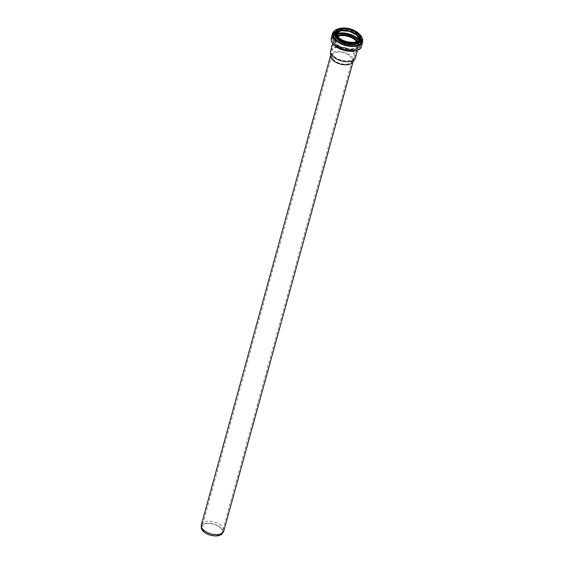 <?xml version="1.0" encoding="UTF-8"?>
<svg xmlns="http://www.w3.org/2000/svg" width="564" height="564" viewBox="0 0 564 564"><rect width="100%" height="100%" fill="white"/><g stroke="black" fill="none" stroke-linecap="round" stroke-linejoin="round"><path stroke-width="0.42" stroke-dasharray="2.82 2.11" d="M201.355 524.795A11.632 6.176 -164.6 0 1 214.214 521.926A11.632 6.176 -164.6 0 1 223.795 530.971M201.313 527.587A11.09 5.887 -164.6 0 1 213.685 523.857A11.09 5.887 -164.6 0 1 222.399 533.396M203.505 530.935A10.476 5.562 -164.6 0 1 202.018 526.755A10.476 5.562 -164.6 0 1 213.594 524.175A10.476 5.562 -164.6 0 1 222.223 532.324A10.476 5.562 -164.6 0 1 214.257 535.539A10.476 5.562 -164.6 0 1 203.505 530.935M333.345 59.565A10.476 5.562 -164.6 0 1 331.752 56.322A10.476 5.562 -164.6 0 1 331.858 55.378A10.476 5.562 -164.6 0 1 343.434 52.797A10.476 5.562 -164.6 0 1 352.056 60.947A10.476 5.562 -164.6 0 1 351.668 61.807A10.476 5.562 -164.6 0 1 343.243 64.077A10.476 5.562 -164.6 0 1 333.345 59.565M330.638 56.062A11.632 6.176 -164.6 0 1 330.758 55.018A11.632 6.176 -164.6 0 1 343.617 52.149A11.632 6.176 -164.6 0 1 353.191 61.194A11.632 6.176 -164.6 0 1 352.754 62.153M333.366 55.681A11.809 6.267 -164.6 0 1 331.576 52.029A11.809 6.267 -164.6 0 1 331.688 50.971A11.809 6.267 -164.6 0 1 344.738 48.06A11.809 6.267 -164.6 0 1 354.46 57.239A11.809 6.267 -164.6 0 1 354.023 58.212A11.809 6.267 -164.6 0 1 344.526 60.771A11.809 6.267 -164.6 0 1 333.366 55.681M356.688 41.609A11.809 6.267 -164.6 0 1 357.689 45.515A11.809 6.267 -164.6 0 1 348.714 49.139A11.809 6.267 -164.6 0 1 336.602 43.95A11.809 6.267 -164.6 0 1 334.917 39.24A11.809 6.267 -164.6 0 1 337.78 36.406M356.751 41.588A11.893 6.317 -164.6 0 1 357.773 45.536A11.893 6.317 -164.6 0 1 348.728 49.188A11.893 6.317 -164.6 0 1 336.525 43.964A11.893 6.317 -164.6 0 1 334.84 39.219A11.893 6.317 -164.6 0 1 337.737 36.35M330.596 50.795A12.909 6.853 -164.6 0 1 344.865 47.616A12.909 6.853 -164.6 0 1 355.489 57.648M356.779 41.574A11.893 6.317 -164.6 0 1 357.787 45.494A11.893 6.317 -164.6 0 1 348.742 49.146A11.893 6.317 -164.6 0 1 336.539 43.921A11.893 6.317 -164.6 0 1 334.847 39.177A11.893 6.317 -164.6 0 1 337.716 36.322M357.498 41.242A12.422 6.599 -164.6 0 1 352.183 48.941A12.422 6.599 -164.6 0 1 336.236 43.527A12.422 6.599 -164.6 0 1 337.279 35.673M358.556 40.509A14.029 7.452 -164.6 0 1 353.36 49.688A14.029 7.452 -164.6 0 1 334.945 43.625A14.029 7.452 -164.6 0 1 336.743 34.496M359.092 39.924A14.558 7.734 -164.6 0 1 360.643 45.148A14.558 7.734 -164.6 0 1 349.574 49.611A14.558 7.734 -164.6 0 1 334.642 43.224A14.558 7.734 -164.6 0 1 332.57 37.414A14.558 7.734 -164.6 0 1 336.581 33.727M335.474 40.192A14.558 7.734 -164.6 0 1 333.409 34.376A14.558 7.734 -164.6 0 1 349.497 30.794A14.558 7.734 -164.6 0 1 361.482 42.11A14.558 7.734 -164.6 0 1 350.413 46.579A14.558 7.734 -164.6 0 1 335.474 40.192M336.024 39.649A14.051 7.459 -164.6 0 1 346.98 30.012A14.051 7.459 -164.6 0 1 359.712 43.668A14.051 7.459 -164.6 0 1 336.024 39.649M358.373 36.611A12.408 6.585 -164.6 0 1 353.628 44.641A12.408 6.585 -164.6 0 1 337.42 39.269A12.408 6.585 -164.6 0 1 338.893 31.246M336.567 33.297L336.673 32.55A11.893 6.317 -164.6 0 0 338.365 37.294A11.893 6.317 -164.6 0 0 350.568 42.519A11.893 6.317 -164.6 0 0 359.613 38.867L359.324 39.565A11.893 6.317 -164.6 0 1 359.219 40.298A11.893 6.317 -164.6 0 1 350.173 43.95A11.893 6.317 -164.6 0 1 337.97 38.733A11.893 6.317 -164.6 0 1 336.278 33.981A11.893 6.317 -164.6 0 1 336.567 33.269M339.697 28.665A12.993 6.902 -164.6 0 1 359.007 33.981M335.439 32.895A12.993 6.902 -164.6 0 1 349.8 29.695A12.993 6.902 -164.6 0 1 360.495 39.797L359.233 35.546C357.308 32.585 349.8 28.686 342.277 29.145C338.344 29.568 336.059 30.816 335.439 32.895M335.947 31.365A13.508 7.17 -164.6 0 1 349.743 29.906A13.508 7.17 -164.6 0 1 360.847 38.218M340.17 28.433A15.15 8.044 -164.6 0 1 358.718 33.544M332.563 33.29A15.658 8.312 -164.6 0 1 349.87 29.434A15.658 8.312 -164.6 0 1 362.758 41.609M331.287 37.943A15.658 8.312 -164.6 0 1 348.587 34.087A15.658 8.312 -164.6 0 1 361.475 46.262M333.817 44.591A15.129 8.037 -164.6 0 1 337.244 34.305A15.129 8.037 -164.6 0 1 357.061 39.057A15.129 8.037 -164.6 0 1 357.216 50.21M335.171 44.486A13.437 7.135 -164.6 0 1 345.654 35.271A13.437 7.135 -164.6 0 1 357.83 48.328A13.437 7.135 -164.6 0 1 335.171 44.486M335.474 44.887A12.909 6.853 -164.6 0 1 333.641 39.741A12.909 6.853 -164.6 0 1 347.91 36.554A12.909 6.853 -164.6 0 1 358.535 46.593A12.909 6.853 -164.6 0 1 348.721 50.556A12.909 6.853 -164.6 0 1 335.474 44.887M331.858 55.378L202.018 526.755M352.056 60.947L222.223 532.324M330.758 55.018L330.617 55.519M353.191 61.194L353.05 61.702M351.668 61.807L354.023 58.212M331.752 56.322L331.576 52.029M334.917 39.24L331.688 50.971M357.689 45.515L354.46 57.239M357.773 45.536L357.787 45.494C357.245 50.647 341.523 49.759 336.489 43.604L334.84 39.219M334.692 43.541C332.795 41.496 332.083 39.452 332.57 37.414L333.409 34.376C334.001 32.472 335.545 31.112 338.033 30.301L344.385 29.652C355.531 31.302 361.235 35.461 361.482 42.11L360.643 45.148C360.043 47.073 358.478 48.441 355.947 49.244L349.602 49.872C343.37 49.287 338.4 47.179 334.692 43.541M340.86 28.27L344.364 28.221L355.602 31.415L358.203 33.043M357.527 50.252L358.535 46.593L355.264 49.59L351.746 50.316C345.112 50.45 339.669 48.539 335.425 44.57C333.832 42.794 333.239 41.179 333.641 39.741L332.633 43.393"/><path stroke-width="0.85" d="M353.05 61.702L223.795 530.971A11.632 6.176 -164.6 0 1 223.358 531.93A11.632 6.176 -164.6 0 1 214.003 534.453A11.632 6.176 -164.6 0 1 203.012 529.434A11.632 6.176 -164.6 0 1 201.242 525.838A11.632 6.176 -164.6 0 1 201.355 524.795L330.617 55.519M223.358 531.93L222.399 533.396A11.09 5.887 -164.6 0 1 213.481 535.8A11.09 5.887 -164.6 0 1 202.998 531.02A11.09 5.887 -164.6 0 1 201.313 527.587L201.242 525.838M357.527 50.252L355.489 57.648A12.909 6.853 -164.6 0 1 355.01 58.712L352.754 62.153A11.632 6.176 -164.6 0 1 343.406 64.67A11.632 6.176 -164.6 0 1 332.407 59.657A11.632 6.176 -164.6 0 1 330.638 56.062L330.469 51.951A12.909 6.853 -164.6 0 1 330.596 50.795L332.633 43.393M337.78 36.406A11.809 6.267 -164.6 0 1 356.688 41.609M337.737 36.35A11.893 6.317 -164.6 0 1 356.751 41.588M355.01 58.712A12.909 6.853 -164.6 0 1 344.632 61.511A12.909 6.853 -164.6 0 1 332.429 55.949A12.909 6.853 -164.6 0 1 330.469 51.951M337.716 36.322A11.893 6.317 -164.6 0 1 356.779 41.574M337.279 35.673A12.422 6.599 -164.6 0 1 357.498 41.242M336.743 34.496A14.029 7.452 -164.6 0 1 358.556 40.509M336.581 33.727A14.558 7.734 -164.6 0 1 359.092 39.924M338.893 31.246A12.408 6.585 -164.6 0 1 358.373 36.611M336.567 33.269A11.893 6.317 -164.6 0 1 349.426 31.048A11.893 6.317 -164.6 0 1 359.338 39.543L356.589 34.94L349.356 31.316L341.283 30.717L336.567 33.297M336.673 32.55A11.893 6.317 -164.6 0 1 349.821 29.617A11.893 6.317 -164.6 0 1 359.613 38.867C358.993 44.105 343.363 43.167 338.322 37.041L336.673 32.55M338.09 36.977A12.359 6.564 -164.6 0 1 347.727 28.496A12.359 6.564 -164.6 0 1 358.93 40.509A12.359 6.564 -164.6 0 1 338.09 36.977M337.801 37.027A12.704 6.747 -164.6 0 1 347.713 28.306A12.704 6.747 -164.6 0 1 359.226 40.657A12.704 6.747 -164.6 0 1 337.801 37.027M359.007 33.981A12.993 6.902 -164.6 0 1 360.713 39.015A12.993 6.902 -164.6 0 1 350.829 43.005A12.993 6.902 -164.6 0 1 337.498 37.302A12.993 6.902 -164.6 0 1 335.651 32.113A12.993 6.902 -164.6 0 1 339.697 28.665M337.286 38.084A12.993 6.902 -164.6 0 1 335.439 32.895L335.651 32.113C337.42 23.145 363.78 30.407 360.713 39.015L360.495 39.797A12.993 6.902 -164.6 0 1 350.618 43.788A12.993 6.902 -164.6 0 1 337.286 38.084M360.847 38.218A13.508 7.17 -164.6 0 1 352.465 44.598A13.508 7.17 -164.6 0 1 336.736 38.62A13.508 7.17 -164.6 0 1 335.947 31.365M358.718 33.544A15.15 8.044 -164.6 0 1 356.751 45.275A15.15 8.044 -164.6 0 1 335.34 39.001A15.15 8.044 -164.6 0 1 340.17 28.433M358.203 33.043L362.758 41.609A15.658 8.312 -164.6 0 1 350.857 46.41A15.658 8.312 -164.6 0 1 334.79 39.543A15.658 8.312 -164.6 0 1 332.563 33.29L340.86 28.27M333.507 44.196A15.658 8.312 -164.6 0 1 331.287 37.943C330.765 40.122 331.526 42.314 333.564 44.514C340.261 52.339 359.931 54.01 361.475 46.262A15.658 8.312 -164.6 0 1 349.574 51.063A15.658 8.312 -164.6 0 1 333.507 44.196M357.216 50.21A15.129 8.037 -164.6 0 1 333.817 44.591M332.563 33.29L331.287 37.943M362.758 41.609L361.475 46.262"/></g></svg>
